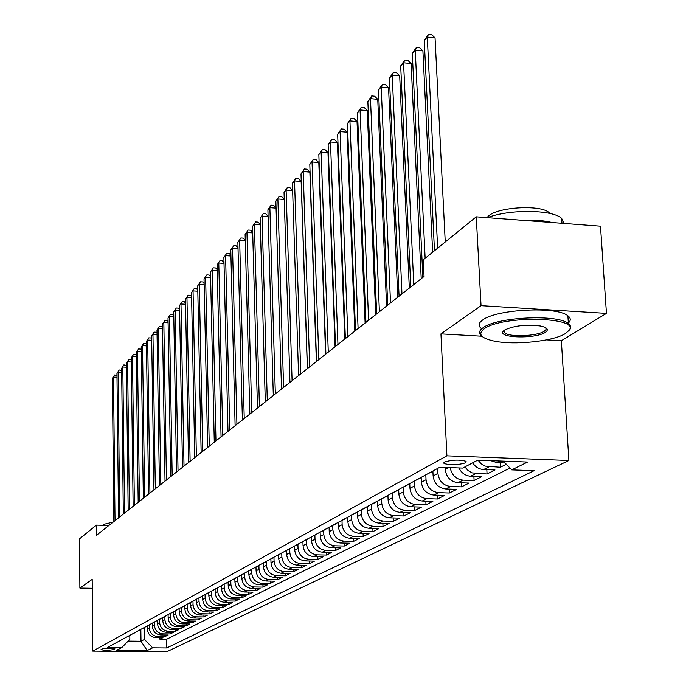 <?xml version="1.0" encoding="UTF-8"?>
<svg xmlns="http://www.w3.org/2000/svg" width="686" height="686" viewBox="0 0 686 686"><rect width="100%" height="100%" fill="white"/><g stroke="black" fill="none" stroke-linecap="round" stroke-linejoin="round"><path stroke-width="1.03" d="M444.477 462.047L444.022 463.513C450.522 465.348 457.725 465.125 465.605 462.836L466.077 461.326C459.466 459.5 452.263 459.74 444.477 462.047M546.433 339.887L561.354 340.736L606.45 313.382L600.482 226.166L476.264 216.819L423.253 259.84L424.042 276.449L96.512 535.269L96.426 525.124L79.55 538.81L79.876 588.065L92.267 588.279M561.354 340.736L568.891 460.495L166.878 651.7L92.764 651.108L446.903 455.821L568.891 460.495M147.276 625.949L147.319 629.139C147.884 634.198 150.637 637.011 155.568 637.56L162.959 637.637L159.889 639.189L159.864 637.603M149.291 624.98L149.334 628.059C149.9 633.144 152.661 635.956 157.609 636.514L165.026 636.591L165 634.979M165.026 636.591L168.164 635.013L160.696 634.936C155.722 634.37 152.952 631.532 152.378 626.429L152.326 623.154M157.48 620.358L157.531 623.66C158.114 628.822 160.918 631.686 165.935 632.252L173.464 632.338L170.274 633.95L170.239 632.303M162.736 617.554L162.788 620.847C163.379 626.052 166.209 628.942 171.268 629.516L178.866 629.602L175.616 631.249L175.582 629.568M168.096 614.699L168.147 617.975C168.747 623.231 171.603 626.147 176.714 626.738L184.38 626.824L181.061 628.496L181.027 626.781M173.558 611.783L173.618 615.042C174.227 620.35 177.108 623.3 182.262 623.891L189.996 623.986L186.609 625.692L186.583 623.943M179.132 608.791L179.192 612.049C179.809 617.409 182.716 620.393 187.93 620.993L195.733 621.087L192.277 622.837L192.243 621.044M184.826 605.729L184.886 609.005C185.512 614.416 188.453 617.426 193.701 618.035L201.581 618.137L198.057 619.912L198.022 618.086M190.631 602.6L190.691 605.892C191.325 611.355 194.292 614.399 199.6 615.016L207.549 615.119L203.956 616.937L203.922 615.076M196.556 599.393L196.616 602.711C197.259 608.233 200.261 611.303 205.62 611.929L213.646 612.041L209.976 613.901L209.933 611.989M202.602 596.1L202.67 599.47C203.322 605.043 206.357 608.148 211.768 608.782L219.872 608.902L216.124 610.797L216.081 608.851M208.776 592.747L208.853 596.151C209.513 601.785 212.583 604.932 218.037 605.575L226.226 605.695L222.393 607.625L222.35 605.635M215.087 589.325L215.164 592.773C215.841 598.466 218.937 601.639 224.451 602.291L232.717 602.419L228.807 604.392L228.755 602.359M221.535 585.827L221.612 589.308C222.298 595.062 225.428 598.269 231.002 598.938L239.345 599.067L235.349 601.09L235.298 599.007M228.121 582.26L228.206 585.775C228.901 591.589 232.065 594.839 237.69 595.508L246.12 595.645L242.038 597.712L241.987 595.577M234.861 578.607L234.946 582.165C235.658 588.048 238.848 591.323 244.533 592.009L253.048 592.147L248.872 594.256L248.812 592.078M241.746 574.877L241.832 578.478C242.552 584.412 245.785 587.731 251.522 588.425L260.123 588.579L255.861 590.732L255.801 588.502M248.786 571.061L248.881 574.697C249.61 580.708 252.877 584.06 258.682 584.764L267.369 584.918L263.004 587.122L262.935 584.841M255.989 567.176L256.084 570.838C256.83 576.909 260.131 580.305 265.997 581.016L274.769 581.179L270.31 583.434L270.241 581.093M263.355 563.189L263.458 566.885C264.221 573.024 267.557 576.454 273.482 577.183L282.349 577.355L277.779 579.661L277.71 577.26M270.901 559.099L271.004 562.837C271.776 569.046 275.155 572.518 281.14 573.256L290.101 573.436L285.427 575.794L285.359 573.342M278.619 554.888L278.73 558.696C279.519 564.981 282.932 568.497 288.986 569.243L298.041 569.431L293.256 571.841L293.179 569.329M286.525 550.566L286.637 554.46C287.443 560.814 290.898 564.364 297.012 565.127L306.17 565.324L301.274 567.802L301.188 565.221M294.62 546.116L294.74 550.112C295.563 556.543 299.062 560.145 305.244 560.916L314.497 561.122L309.48 563.652L309.395 561.011M302.912 541.546L303.049 545.662C303.881 552.17 307.422 555.814 313.674 556.603L323.029 556.809L317.884 559.407L317.79 556.698M311.418 536.881L311.555 541.1C312.404 547.685 315.989 551.373 322.309 552.179L331.775 552.393L326.502 555.06L326.407 552.273M320.13 532.156L320.276 536.426C321.142 543.089 324.778 546.828 331.166 547.642L340.736 547.874L335.334 550.601L335.231 547.737M329.074 527.311L329.229 531.624C330.112 538.373 333.782 542.163 340.247 542.995L349.929 543.226L344.381 546.03L344.278 543.089M338.249 522.338L338.404 526.711C339.304 533.537 343.026 537.37 349.568 538.218L359.353 538.467L353.667 541.34L353.556 538.321M347.656 517.227L347.828 521.66C348.745 528.572 352.51 532.465 359.13 533.322L369.034 533.579L363.194 536.529L363.074 533.425M357.329 512.056L357.492 516.472C358.435 523.478 362.251 527.414 368.948 528.297L378.964 528.563L372.978 531.59L372.85 528.4M367.25 506.765L367.422 511.156C368.382 518.247 372.249 522.243 379.032 523.135L389.168 523.418L383.011 526.522L382.874 523.238M377.446 501.312L377.626 505.685C378.603 512.871 382.522 516.918 389.382 517.836L399.646 518.127L393.327 521.317L393.181 517.939M387.924 495.669L388.113 500.06C389.108 507.348 393.078 511.447 400.024 512.382L410.408 512.691L403.917 515.966L403.762 512.493M398.695 489.855L398.883 494.289C399.904 501.663 403.934 505.831 410.965 506.783L421.478 507.1L414.798 510.47L414.644 506.894M409.774 483.836L409.971 488.346C411.017 495.824 415.099 500.051 422.224 501.02L432.866 501.355L425.997 504.819L425.826 501.132M421.17 477.653L421.375 482.232C422.447 489.813 426.581 494.1 433.801 495.086L444.571 495.438L437.505 499.005L437.325 495.206M432.892 471.291L433.115 475.938C434.204 483.63 438.405 487.978 445.711 488.989L456.627 489.35L449.356 493.02L449.159 489.101M445.103 467.449L445.205 469.456C446.32 477.259 450.582 481.675 457.982 482.704L469.044 483.081L461.549 486.863L461.344 482.815M458.917 467.955C461.464 473.031 465.365 475.792 470.622 476.23L481.829 476.624L474.112 480.526L473.889 476.35M472.663 462.827C475.398 466.986 479.06 469.233 483.656 469.558L495 469.97L487.051 473.992L486.82 469.678M506.328 464.25L500.386 467.252L500.137 462.793M113.73 649.556L114.914 648.793C111.252 647.97 106.999 648.013 102.145 648.905L100.996 649.659C104.624 650.482 108.868 650.439 113.73 649.556L113.722 648.416M140.844 629.551L141.007 641.247L144.454 639.455L152.661 647.833L166.767 647.953L534.102 470.699L511.747 469.884L527.551 462.055L477.713 460.169L462.673 468.092L439.82 467.252L107.513 647.447L121.816 647.575L129.86 639.309L129.808 635.536M152.661 647.833L147.181 650.551L116.629 650.302L121.816 647.575M437.668 468.418L437.908 473.366L433.115 475.938M425.8 474.858L426.032 479.737L421.375 482.232M414.275 481.109L414.49 485.92L409.971 488.346M403.076 487.18L403.282 491.931L398.883 494.289M392.186 493.14L392.383 497.77L388.113 500.06M381.596 498.979L381.785 503.455L377.626 505.685M371.298 504.63L371.469 508.986L367.422 511.156M361.273 510.11L361.436 514.363L357.492 516.472M351.506 515.426L351.661 519.602L347.828 521.66M341.988 520.571L342.143 524.704L338.404 526.711M332.727 525.579L332.873 529.678L329.229 531.624M323.689 530.475L323.835 534.523L320.276 536.426M314.883 535.243L315.02 539.247L311.555 541.1M306.299 539.899L306.428 543.852L303.049 545.662M297.913 544.435L298.041 548.346L294.74 550.112M289.741 548.869L289.861 552.727L286.637 554.46M281.757 553.199L281.869 557.015L278.73 558.696M273.963 557.426L274.074 561.191L271.004 562.837M266.348 561.568L266.451 565.273L263.458 566.885M258.914 565.598L259.016 569.269L256.084 570.838M251.642 569.517L251.745 573.162L248.881 574.697M244.542 573.342L244.636 576.977L241.832 578.478M237.596 577.063L237.682 580.699L234.946 582.165M230.796 580.699L230.882 584.343L228.206 585.775M224.15 584.232L224.236 587.911L221.612 589.308M217.651 587.731L217.728 591.392L215.164 592.773M211.279 591.178L211.365 594.813L208.853 596.151M205.054 594.565L205.131 598.149L202.67 599.47M198.957 597.935L199.026 601.425L196.616 602.711M192.98 601.219L193.049 604.623L190.691 605.892M187.132 604.435L187.192 607.762L184.886 609.005M181.396 607.573L181.456 610.84L179.192 612.049M175.779 610.634L175.83 613.85L173.618 615.042M170.274 613.627L170.325 616.808L168.147 617.975M164.872 616.56L164.923 619.707L162.788 620.847M159.572 619.415L159.624 622.545L157.531 623.66M154.384 622.219L154.427 625.332L152.378 626.429M159.889 639.189L166.629 639.258L509.99 468.058M490.687 460.658L497.084 462.681L505.102 462.981M500.386 467.252L485.371 466.146L481.229 463.83L477.996 460.177M487.051 473.992L472.191 472.903L468.075 470.579L464.894 466.917M474.112 480.526L462.999 480.14C455.916 479.222 451.654 475.055 450.205 467.638M461.549 486.863L450.582 486.494C443.233 485.482 439.006 481.1 437.908 473.366M449.356 493.02L438.526 492.668C431.271 491.673 427.104 487.36 426.032 479.737M437.505 499.005L426.812 498.671C419.652 497.693 415.545 493.44 414.49 485.92M425.997 504.819L415.433 504.493C408.359 503.541 404.311 499.348 403.282 491.931M414.798 510.47L404.371 510.161C397.383 509.218 393.395 505.093 392.383 497.77M403.917 515.966L393.61 515.666C386.715 514.749 382.771 510.676 381.785 503.455M393.327 521.317L383.14 521.034C376.322 520.125 372.438 516.112 371.469 508.986M383.011 526.522L372.952 526.248C366.221 525.365 362.38 521.403 361.436 514.363M372.978 531.59L363.031 531.333C356.377 530.458 352.587 526.548 351.661 519.602M363.194 536.529L353.367 536.28C346.79 535.423 343.051 531.564 342.143 524.704M353.667 541.34L343.952 541.1C337.452 540.259 333.756 536.452 332.873 529.678M344.381 546.03L334.777 545.799C328.354 544.976 324.701 541.211 323.835 534.523M335.334 550.601L325.824 550.378C319.479 549.572 315.877 545.859 315.02 539.247M326.502 555.06L317.103 554.845C310.827 554.048 307.259 550.386 306.428 543.852M317.884 559.407L308.589 559.201C302.38 558.421 298.864 554.803 298.041 548.346M309.48 563.652L300.279 563.455C294.14 562.692 290.667 559.116 289.861 552.727M301.274 567.802L292.176 567.614C286.096 566.85 282.666 563.326 281.869 557.015M293.256 571.841L284.253 571.661C278.25 570.923 274.854 567.433 274.074 561.191M285.427 575.794L276.527 575.623C270.576 574.894 267.223 571.447 266.451 565.273M277.779 579.661L268.972 579.49C263.081 578.77 259.762 575.365 259.016 569.269M270.31 583.434L261.589 583.272C255.758 582.568 252.482 579.198 251.745 573.162M263.004 587.122L254.369 586.967C248.606 586.273 245.356 582.937 244.636 576.977M255.861 590.732L247.312 590.586C241.609 589.9 238.394 586.599 237.682 580.699M248.872 594.256L240.409 594.119C234.766 593.441 231.585 590.183 230.882 584.343M242.038 597.712L233.66 597.575C228.069 596.906 224.922 593.682 224.236 587.911M235.349 601.09L227.049 600.953C221.518 600.301 218.405 597.112 217.728 591.392M228.807 604.392L220.583 604.272C215.104 603.62 212.034 600.464 211.365 594.813M222.393 607.625L214.255 607.504C208.827 606.87 205.783 603.749 205.131 598.149M216.124 610.797L208.064 610.677C202.687 610.051 199.669 606.964 199.026 601.425M209.976 613.901L201.993 613.79C196.668 613.173 193.684 610.111 193.049 604.623M203.956 616.937L196.05 616.834C190.777 616.225 187.818 613.198 187.192 607.762M198.057 619.912L190.219 619.818C184.997 619.209 182.073 616.217 181.456 610.84M192.277 622.837L184.517 622.742C179.338 622.142 176.448 619.184 175.83 613.85M186.609 625.692L178.917 625.606C173.79 625.015 170.925 622.082 170.325 616.808M181.061 628.496L173.438 628.41C168.353 627.836 165.515 624.929 164.923 619.707M175.616 631.249L168.053 631.163C163.019 630.597 160.207 627.716 159.624 622.545M170.274 633.95L162.779 633.864C157.789 633.307 155.002 630.46 154.427 625.332M128.865 635.871L131.746 634.31M126.927 636.925L129.946 635.468M144.292 627.69L144.454 639.455M606.45 313.382L481.04 305.656L476.264 216.819M481.04 305.656L440.944 333.885L446.903 455.821M92.764 651.108L92.19 579.396L79.876 588.065M108.937 525.45L96.426 525.124M128.093 641.118L141.007 641.247L147.181 650.551M166.629 639.258L166.767 647.953M131.806 634.276L134.876 632.792M136.694 631.626L133.787 633.204M136.78 631.583L139.893 630.074M141.728 628.899L138.795 630.485M141.856 628.83L145.02 627.296M146.873 626.112L143.914 627.716M147.027 626.026L150.243 624.466M152.112 623.265L149.128 624.886M152.309 623.162L155.576 621.576M157.454 620.367L154.444 622.005M157.686 620.238L161.013 618.626M162.916 617.409L159.872 619.055M163.182 617.263L166.561 615.625M168.482 614.39L165.412 616.054M168.79 614.219L172.229 612.555M174.158 611.312L171.071 612.984M174.518 611.115L178.008 609.417M179.964 608.165L176.842 609.854M180.367 607.95L183.917 606.218M185.889 604.949L182.733 606.664M186.335 604.709L189.945 602.951M191.934 601.673L188.753 603.397M192.432 601.408L196.11 599.607M198.117 598.321L194.91 600.061M198.666 598.02L202.413 596.194M204.437 594.891L201.195 596.649M205.028 594.573L208.844 592.704M210.894 591.392L207.618 593.167M211.545 591.04L215.43 589.145M217.496 587.816L214.186 589.608M218.199 587.43L222.153 585.492M224.245 584.155L220.901 585.964M225.008 583.735L229.038 581.762M231.148 580.407L227.778 582.243M231.971 579.962L236.078 577.946M238.214 576.583L234.801 578.427M239.097 576.094L243.29 574.045M245.442 572.664L241.995 574.525M246.394 572.141L250.664 570.049M252.834 568.651L249.361 570.529M253.863 568.094L258.219 565.95M260.414 564.535L256.907 566.439M261.512 563.943L265.962 561.757M268.175 560.333L264.625 562.254M269.349 559.69L273.885 557.461M276.124 556.02L272.539 557.967M277.384 555.334L282.015 553.062M284.278 551.604L280.651 553.568M285.616 550.875L290.341 548.543M292.63 547.068L288.969 549.057M294.054 546.296L298.882 543.912M301.197 542.429L297.492 544.435M302.715 541.606L307.645 539.17M309.978 537.661L306.239 539.693M311.598 536.786L316.632 534.3M318.999 532.773L315.217 534.823M320.714 531.839L325.867 529.292M328.251 527.757L324.427 529.832M330.069 526.771L335.343 524.155M337.761 522.603L333.885 524.696M339.69 521.557L345.075 518.882M347.519 517.304L343.609 519.431M349.568 516.198L355.082 513.462M357.552 511.867L353.59 514.011M359.721 510.693L365.364 507.889M367.868 506.277L363.854 508.446M370.157 505.033L375.937 502.161M378.466 500.523L374.419 502.718M380.893 499.211L386.818 496.261M389.382 494.606L385.275 496.836M391.946 493.217L398.017 490.19M400.607 488.518L396.457 490.773M403.317 487.051L409.551 483.947M412.166 482.249L407.964 484.53M415.039 480.697L421.427 477.507M424.077 475.792L419.823 478.099M427.112 474.146L433.663 470.879M436.347 469.138L432.043 471.471M439.555 467.398L440.009 467.26M511.747 469.884L503.327 461.138M440.944 333.885L481.906 336.217M116.997 377.266L113.499 377.103L115.034 520.64M112.358 378.338L114.622 374.985L112.358 378.338L113.867 521.557M114.622 374.985L116.972 375.525M103.166 525.296L103.577 524.387L113.19 522.089M484.205 328.8C477.559 333.971 480.68 338.026 493.577 340.968C513.78 345.444 553.405 341.405 565.453 333.516L569.003 330.42C580.845 316.812 501.869 315.174 484.205 328.8M481.375 335.806C478.434 333.276 479.025 330.566 483.133 327.685C496.784 317.009 557.529 313.999 568.377 323.518L570.023 325.087L570.752 327.188L570.28 328.92L568.703 330.832M504.707 329.992C513.968 325.661 525.793 324.315 540.191 325.953C547.428 327.488 549.143 329.614 545.336 332.35C535.655 339.107 496.904 338.052 503.353 331.166L504.707 329.992M504.193 330.352L504.802 332.873C509.466 337.341 537.207 336.209 544.272 331.244L546.065 329.469L545.773 327.736M486.957 217.625L488.698 215.841C498.542 206.786 541.546 204.557 549.229 212.737L549.949 213.466M480.963 328.182C478.031 325.618 478.614 322.874 482.712 319.959C496.355 309.146 557.032 306.127 567.879 315.774C570.966 318.115 571.035 320.628 568.077 323.312M521.369 220.215C533.425 219.657 543.664 220.429 552.093 222.521M487.412 217.659C509.252 209.024 552.71 209.496 561.663 218.397L564.003 223.422M121.671 372.275L118.112 372.104L119.733 516.918M116.954 373.364L119.235 369.968L116.954 373.364L118.549 517.853M119.235 369.968L121.654 370.569M126.438 367.199L122.811 367.019L124.526 513.137M121.628 368.296L123.934 364.866L121.628 368.296L123.317 514.088M123.934 364.866L126.421 365.527M131.3 362.019L127.596 361.831L129.405 509.278M126.387 363.134L128.728 359.67L126.387 363.134L128.179 510.247M128.728 359.67L130.769 359.773L131.275 360.382M136.248 356.737L132.475 356.549L134.387 505.342M131.24 357.878L133.616 354.37L131.24 357.878L133.135 506.328M133.616 354.37L135.665 354.473L136.231 355.142M141.299 351.361L137.449 351.155L139.464 501.329M136.188 352.51L138.589 348.968L136.188 352.51L138.186 502.341M138.589 348.968L140.664 349.08L141.273 349.809M146.444 345.873L142.517 345.667L144.643 497.23M141.239 347.047L143.666 343.463L141.239 347.047L143.34 498.268M143.666 343.463L145.758 343.575L146.427 344.363M151.7 340.273L147.687 340.059L149.934 493.054M146.384 341.474L148.836 337.846L146.384 341.474L148.605 494.109M148.836 337.846L150.954 337.958L151.675 338.815M157.06 334.571L152.961 334.348L155.328 488.792M151.632 335.788L154.118 332.11L151.632 335.788L153.964 489.873M154.118 332.11L156.254 332.23L157.034 333.156M162.522 328.748L158.337 328.517L160.824 484.445M156.983 329.983L159.504 326.27L156.983 329.983L159.444 485.542M159.504 326.27L161.656 326.39L162.505 327.376M168.104 322.806L163.834 322.566L166.441 480.011M162.445 324.066L165 320.302L162.445 324.066L165.026 481.126M165 320.302L167.17 320.431L168.079 321.494M173.798 316.743L169.433 316.495L172.177 475.475M168.019 318.021L170.608 314.222L168.019 318.021L170.737 476.616M170.608 314.222L172.795 314.342L173.772 315.483M179.612 310.561L175.153 310.295L178.034 470.853M173.712 311.856L176.328 308.005L173.712 311.856L176.559 472.019M176.328 308.005L178.54 308.134L179.595 309.343M185.554 304.241L180.993 303.967L184.019 466.12M179.518 305.562L182.176 301.66L179.518 305.562L182.51 467.312M182.176 301.66L184.405 301.797L185.529 303.083M191.617 297.784L186.961 297.51L190.125 461.292M185.452 299.139L188.144 295.186L185.452 299.139L188.59 462.51M188.144 295.186L190.399 295.323L191.6 296.695M197.817 291.198L193.049 290.907L196.376 456.353M191.514 292.57L194.241 288.566L191.514 292.57L194.798 457.605M194.241 288.566L196.522 288.703L197.8 290.161M204.154 284.467L199.274 284.158L202.756 451.311M197.705 285.856L200.466 281.809L197.705 285.856L201.152 452.58M200.466 281.809L202.773 281.946L204.128 283.49M210.628 277.581L205.637 277.264L209.281 446.157M204.034 279.005L206.838 274.897L204.034 279.005L207.644 447.452M206.838 274.897L209.161 275.043L210.602 276.672M217.248 270.55L212.137 270.224L215.961 440.884M210.499 271.999L213.346 267.832L210.499 271.999L214.281 442.213M213.346 267.832L215.687 267.986L217.222 269.709M224.013 263.355L218.791 263.012L222.787 435.481M217.11 264.83L219.992 260.611L217.11 264.83L221.064 436.845M219.992 260.611L222.367 260.766L223.996 262.592M230.942 256.007L225.591 255.646L229.776 429.968M223.876 257.507L226.8 253.228L223.876 257.507L228.009 431.357M226.8 253.228L229.193 253.391L230.925 255.312M238.025 248.478L232.545 248.109L236.927 424.317M230.796 250.013L233.763 245.674L230.796 250.013L235.118 425.74M233.763 245.674L236.181 245.837L238.008 247.86M245.279 240.786L239.663 240.4L244.242 418.529M237.87 242.338L240.88 237.948L237.87 242.338L242.398 419.986M240.88 237.948L243.324 238.111L245.262 240.246M252.705 232.906L246.951 232.503L251.736 412.603M245.116 234.492L248.169 230.033L245.116 234.492L249.85 414.104M248.169 230.033L250.639 230.204L252.688 232.451M260.311 224.845L254.412 224.416L259.419 406.541M252.525 226.457L255.629 221.93L252.525 226.457L257.482 408.067M255.629 221.93L258.133 222.11L260.294 224.468M268.097 216.587L262.052 216.141L267.283 400.324M260.123 218.234L263.27 213.638L260.123 218.234L265.302 401.893M263.27 213.638L265.799 213.826L268.089 216.296M276.081 208.124L269.872 207.661L275.343 393.953M267.9 209.805L271.099 205.148L267.9 209.805L273.311 395.556M271.099 205.148L273.654 205.337L276.072 207.927M284.261 199.463L277.89 198.974L283.61 387.419M275.866 201.169L279.116 196.436L275.866 201.169L281.526 389.065M279.116 196.436L281.706 196.633L284.253 199.36M287.34 187.518L286.113 190.073L284.038 192.32L287.34 187.518L289.955 187.724L292.648 190.571L286.113 190.073L292.09 380.721M289.955 382.411L284.038 192.32M307.362 368.656L301.145 181.464L294.534 180.941L300.785 373.844M292.408 183.248L295.769 178.369L294.534 180.941L292.408 183.248L298.59 375.585M295.769 178.369L298.41 178.583L301.145 181.464M316.357 361.548L309.866 172.117L303.178 171.577L309.712 366.796M301 173.944L304.413 168.988L303.178 171.577L301 173.944L307.457 368.579M304.413 168.988L307.079 169.202L309.866 172.117M325.593 354.25L318.81 162.522L312.044 161.973L318.87 359.558M309.806 164.4L313.279 159.366L312.044 161.973L309.806 164.4L316.563 361.385M313.279 159.366L315.98 159.589L318.81 162.522M335.077 346.756L327.985 152.678L321.142 152.112L328.285 352.124M318.844 154.599L322.377 149.488L321.142 152.112L318.844 154.599L325.91 354.002M322.377 149.488L325.113 149.72L327.985 152.678M344.818 339.055L337.409 142.577L330.489 141.985L337.949 344.483M328.131 144.549L331.724 139.352L330.489 141.985L328.131 144.549L335.505 346.413M331.724 139.352L334.485 139.584L337.409 142.577M354.825 331.149L347.09 132.201L340.076 131.592L347.879 336.637M337.658 134.216L341.319 128.934L340.076 131.592L337.658 134.216L345.375 338.618M341.319 128.934L344.115 129.182L347.09 132.201M365.115 323.012L357.029 121.542L349.937 120.916L358.092 328.568M347.45 123.609L351.172 118.241L349.937 120.916L347.45 123.609L355.511 330.601M351.172 118.241L354.01 118.489L357.029 121.542M375.696 314.651L367.25 110.583L360.064 109.931L368.596 320.268M357.509 112.71L361.299 107.239L360.064 109.931L357.509 112.71L365.938 322.36M361.299 107.239L364.172 107.505L367.25 110.583M386.587 306.05L377.754 99.316L370.483 98.647L379.401 311.727M367.85 101.502L371.718 95.937L370.483 98.647L367.85 101.502L376.665 313.888M371.718 95.937L374.616 96.212L377.754 99.316M397.794 297.192L388.559 87.731L381.193 87.045L390.523 302.938M378.492 89.977L382.428 84.318L381.193 87.045L378.492 89.977L387.71 305.159M382.428 84.318L385.369 84.592L388.559 87.731M409.328 288.077L399.681 75.812L392.221 75.1L401.97 293.891M389.434 78.118L393.447 72.356L392.221 75.1L389.434 78.118L399.08 296.18M393.447 72.356L396.422 72.639L399.681 75.812M421.213 278.688L411.12 63.541L403.565 62.803L413.769 284.57M400.701 65.907L404.791 60.042L403.565 62.803L400.701 65.907L410.785 286.92M404.791 60.042L407.81 60.334L411.12 63.541M432.652 252.216L422.91 50.901L415.253 50.138L425.14 258.313M412.303 53.337L416.471 47.36L415.253 50.138L412.303 53.337L422.859 277.384M416.471 47.36L419.532 47.668L422.91 50.901M445.248 241.995L435.053 37.884L427.292 37.095L437.642 248.16M424.248 40.388L428.51 34.3L427.292 37.095L424.248 40.388L434.478 250.733M428.51 34.3L431.605 34.617L435.053 37.884M448.713 467.578L445.205 469.456M149.334 628.059L147.319 629.139M157.609 636.514L155.568 637.56M500.326 461.026L497.084 462.681M488.981 466.832L483.656 469.558M475.792 473.589L470.622 476.23M462.999 480.14L457.982 482.704M450.582 486.494L445.711 488.989M438.526 492.668L433.801 495.086M426.812 498.671L422.224 501.02M415.433 504.493L410.965 506.783M404.371 510.161L400.024 512.382M393.61 515.666L389.382 517.836M383.14 521.034L379.032 523.135M372.952 526.248L368.948 528.297M363.031 531.333L359.13 533.322M353.367 536.28L349.568 538.218M343.952 541.1L340.247 542.995M334.777 545.799L331.166 547.642M325.824 550.378L322.309 552.179M317.103 554.845L313.674 556.603M308.589 559.201L305.244 560.916M300.279 563.455L297.012 565.127M292.176 567.614L288.986 569.243M284.253 571.661L281.14 573.256M276.527 575.623L273.482 577.183M268.972 579.49L265.997 581.016M261.589 583.272L258.682 584.764M254.369 586.967L251.522 588.425M247.312 590.586L244.533 592.009M240.409 594.119L237.69 595.508M233.66 597.575L231.002 598.938M227.049 600.953L224.451 602.291M220.583 604.272L218.037 605.575M214.255 607.504L211.768 608.782M208.064 610.677L205.62 611.929M201.993 613.79L199.6 615.016M196.05 616.834L193.701 618.035M190.219 619.818L187.93 620.993M184.517 622.742L182.262 623.891M178.917 625.606L176.714 626.738M173.438 628.41L171.268 629.516M168.053 631.163L165.935 632.252M162.779 633.864L160.696 634.936M443.962 462.39L444.022 463.513M567.879 315.774L568.377 323.518M504.802 332.873L504.647 330.035M549.263 213.312L549.229 212.737M561.663 218.397L561.971 223.267M503.901 330.592L503.353 331.166M569.003 330.42L570.015 329.357"/></g></svg>

